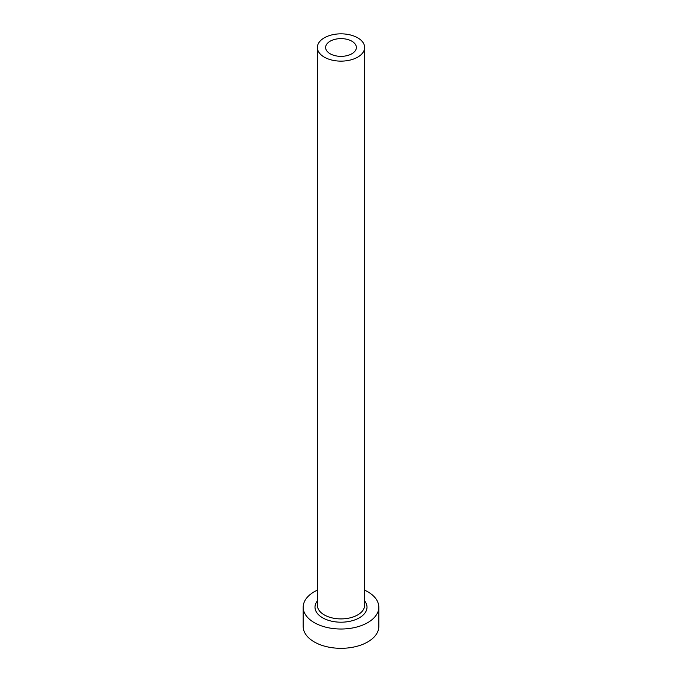 <?xml version="1.0" encoding="UTF-8"?>
<svg xmlns="http://www.w3.org/2000/svg" width="682" height="682" viewBox="0 0 682 682"><rect width="100%" height="100%" fill="white"/><g stroke="black" fill="none" stroke-linecap="round" stroke-linejoin="round"><path stroke-width="1.02" d="M351.861 41.21A15.362 8.875 0 0 0 335.118 39.292A15.362 8.875 0 0 0 325.638 47.484A15.362 8.875 0 0 0 330.139 53.759A15.362 8.875 0 0 0 346.882 55.677A15.362 8.875 0 0 0 356.362 47.484A15.362 8.875 0 0 0 351.861 41.21M324.282 57.135A23.64 13.649 0 0 0 350.045 60.093A23.64 13.649 0 0 0 364.64 47.484A23.64 13.649 0 0 0 357.718 37.834A23.64 13.649 0 0 0 331.955 34.876A23.64 13.649 0 0 0 317.36 47.484A23.64 13.649 0 0 0 324.282 57.135M317.36 590.143A37.817 21.833 0 0 0 303.183 607.185A37.817 21.833 0 0 0 314.257 622.623A37.817 21.833 0 0 0 355.475 627.355A37.817 21.833 0 0 0 378.817 607.185A37.817 21.833 0 0 0 367.743 591.746A37.817 21.833 0 0 0 364.64 590.143M303.183 607.185L303.183 626.485A37.817 21.833 0 0 0 314.257 641.924A37.817 21.833 0 0 0 355.475 646.655A37.817 21.833 0 0 0 378.817 626.485L378.817 607.185M364.64 600.927A26.001 15.013 180 0 1 355.842 619.512A26.001 15.013 180 0 1 322.612 617.798A26.001 15.013 180 0 1 317.36 600.927M317.36 47.484L317.36 605.258A23.64 13.649 0 0 0 324.282 614.908A23.64 13.649 0 0 0 350.045 617.866A23.64 13.649 0 0 0 364.64 605.258L364.64 47.484"/></g></svg>
